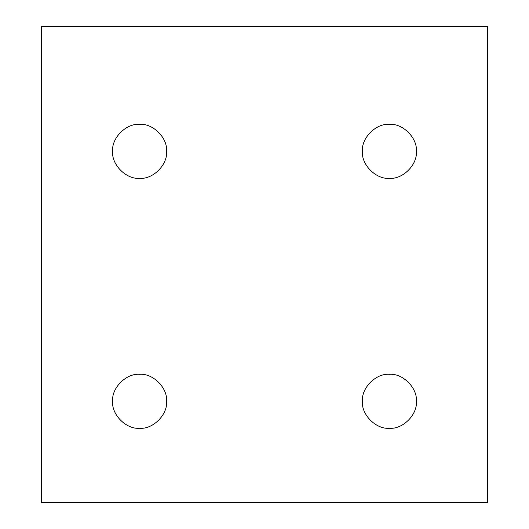<?xml version="1.0" encoding="UTF-8"?>
<svg xmlns="http://www.w3.org/2000/svg" width="529" height="529" viewBox="0 0 529 529"><rect width="100%" height="100%" fill="white"/><g stroke="black" fill="none" stroke-linecap="round" stroke-linejoin="round"><path stroke-width="0.79" d="M362.418 401.299C361.214 414.65 376.046 429.482 389.397 428.278C402.748 429.482 417.579 414.65 416.376 401.299C417.579 387.949 402.748 373.117 389.397 374.32C376.046 373.117 361.214 387.949 362.418 401.299C361.214 387.949 376.046 373.117 389.397 374.32C402.748 373.117 417.579 387.949 416.376 401.299C417.579 414.65 402.748 429.482 389.397 428.278C376.046 429.482 361.214 414.65 362.418 401.299M362.418 151.347C361.214 164.698 376.046 179.529 389.397 178.326C402.748 179.529 417.579 164.698 416.376 151.347C417.579 137.996 402.748 123.164 389.397 124.368C376.046 123.164 361.214 137.996 362.418 151.347C361.214 137.996 376.046 123.164 389.397 124.368C402.748 123.164 417.579 137.996 416.376 151.347C417.579 164.698 402.748 179.529 389.397 178.326C376.046 179.529 361.214 164.698 362.418 151.347M112.624 151.347C111.421 164.698 126.252 179.529 139.603 178.326C152.954 179.529 167.786 164.698 166.582 151.347C167.786 137.996 152.954 123.164 139.603 124.368C126.252 123.164 111.421 137.996 112.624 151.347C111.421 137.996 126.252 123.164 139.603 124.368C152.954 123.164 167.786 137.996 166.582 151.347C167.786 164.698 152.954 179.529 139.603 178.326C126.252 179.529 111.421 164.698 112.624 151.347M112.624 401.299C111.421 414.65 126.252 429.482 139.603 428.278C152.954 429.482 167.786 414.65 166.582 401.299C167.786 387.949 152.954 373.117 139.603 374.32C126.252 373.117 111.421 387.949 112.624 401.299C111.421 387.949 126.252 373.117 139.603 374.32C152.954 373.117 167.786 387.949 166.582 401.299C167.786 414.65 152.954 429.482 139.603 428.278C126.252 429.482 111.421 414.65 112.624 401.299M487.474 502.55L41.526 502.55L487.474 502.55L487.474 26.45L41.526 26.45L41.526 502.55L41.526 26.45L487.474 26.45L487.474 502.55"/></g></svg>
